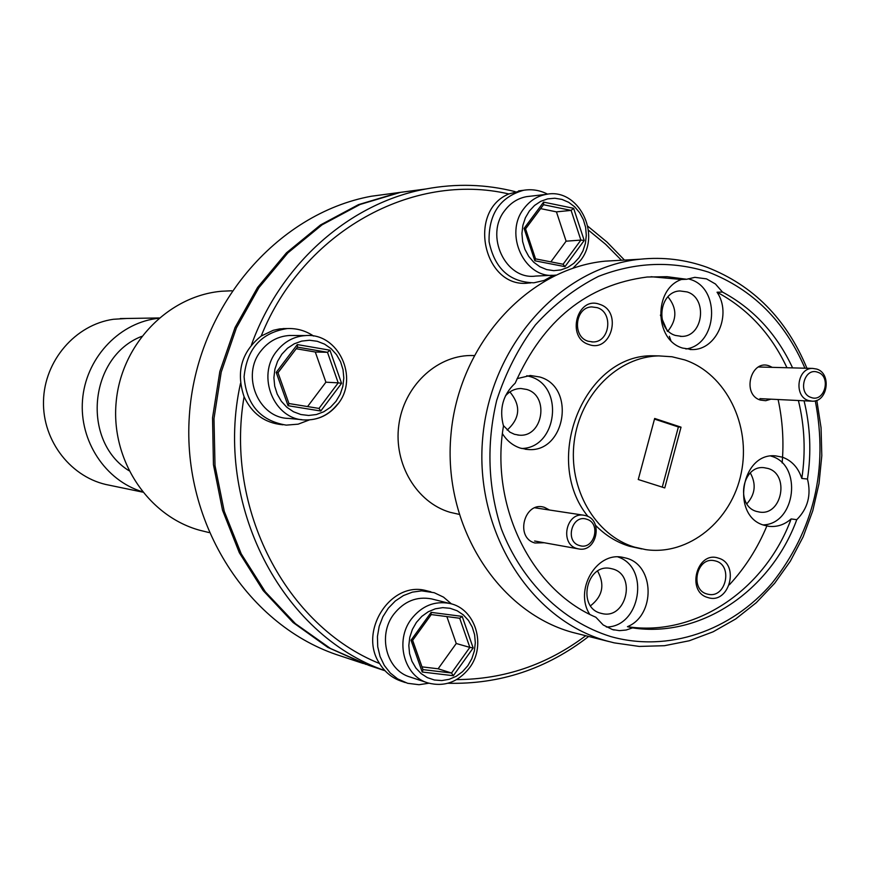 <?xml version="1.0" encoding="UTF-8"?>
<svg xmlns="http://www.w3.org/2000/svg" width="870" height="870" viewBox="0 0 870 870"><rect width="100%" height="100%" fill="white"/><g stroke="black" fill="none" stroke-linecap="round" stroke-linejoin="round"><path stroke-width="1.3" d="M586.652 519.216C571.949 513.985 564.456 541.695 579.54 545.555C594.232 550.656 601.638 523.131 586.652 519.216M577.028 548.557C559.595 544.239 565.891 512.147 583.563 515.181L585.912 515.671C603.497 520.184 596.7 552.526 578.887 548.97L577.028 548.557M817.789 372.273C804.271 366.879 797.257 393.37 811.134 397.481C824.651 402.777 831.6 376.438 817.789 372.273M808.458 400.537C793.483 396.318 797.246 367.716 812.678 368.412L816.767 369.076C831.84 373.469 827.729 402.223 812.178 401.19L808.458 400.537M208.974 532.549L199.404 530.178C147.683 515.79 110.566 459.61 116.178 401.886C121.376 344.118 168.269 295.778 221.774 291.233L231.648 290.787M141.636 336.396C89.001 356.7 81.019 440.851 128.912 470.67M158.775 318.246L155.665 318.648C117.472 324.14 85.532 359.364 82.509 400.211C79.257 441.036 105.444 480.599 142.332 491.724M126.726 318.474L113.372 319.279C75.418 324.651 44.305 360.691 43.5 401.059C42.38 441.427 71.71 478.446 109.283 485.199L142.658 492.126M619.712 260.347L605.031 261.163C527.557 268.721 458.588 344.52 450.932 434.859C442.656 525.132 497.292 611.567 572.221 632.316L608.848 641.527M804.935 368.206C784.751 321.237 752.55 289.199 708.332 272.071C671.934 260.598 635.296 262.044 598.429 276.399C575.048 288.285 554.027 304.478 535.365 324.956C518.574 347.521 505.677 372.697 496.672 400.472C486.352 444.211 487.896 486.993 501.305 528.808C521.761 581.91 562.455 621.452 610.544 636.503C668.095 652.815 731.181 631 772.092 583.107C814.015 529.939 828.414 469.18 815.288 400.82M816.81 400.33L821.062 427.779L821.802 455.728L819.018 483.589L812.754 510.82L803.13 536.866L790.341 561.193L774.626 583.302L756.269 602.703L735.65 618.994L713.161 631.783L689.268 640.766L664.452 645.703L639.254 646.432L614.231 642.865L606.662 640.918C530.069 619.712 474.183 530.841 482.698 437.904C490.593 344.922 561.237 266.927 640.418 259.195C663.31 256.867 685.484 259.554 706.951 267.264C753.126 285.24 786.447 318.898 806.936 368.26M474.03 355.547L470.431 355.515C435.739 355.895 403.669 386.802 398.775 425.365C393.588 463.895 416.61 502.479 450.007 512.289L458.979 514.322M588.849 344.498C611.327 353.144 622.648 311.275 599.745 304.369C577.245 295.452 565.728 337.723 588.849 344.498M588.109 341.225L593.057 341.953C609.946 342.236 613.567 312.384 597.222 307.654L591.763 306.914C575.07 307.121 571.927 336.679 588.109 341.225M707.897 597.538C729.321 604.944 740.207 563.814 718.37 558.116C696.924 550.46 685.864 591.981 707.897 597.538M707.005 593.992L708.495 594.34C726.026 598.245 733.16 565.457 715.771 561.019L713.868 560.595C696.446 557.148 689.736 589.74 707.005 593.992M549.535 510.027L544.62 507.438C524.61 500.326 514.42 537.769 534.963 542.989L544.218 542.739M772.234 367.347L769.406 365.976C750.94 358.647 741.381 394.512 760.358 400.059L765.687 400.711L770.907 399.178M503.338 425.528L509.874 432.151L514.431 434.282L519.172 435.152C542.923 437.566 549.764 395.752 526.676 389.445L520.945 388.509C514.909 388.585 509.744 391.054 505.448 395.894M507.156 430.074C520.206 418.22 521.108 405.496 509.874 391.924M502.425 433.651C506.905 440.818 512.898 445.647 520.401 448.126L527.47 449.453C565.228 453.727 576.516 387.172 539.802 377.004L530.287 375.492L517.063 378.646M521.619 448.485C557.279 448.126 564.652 386.084 530.178 376.623L526.807 375.72M600.735 613.23L602.094 613.567C626.28 619.712 636.807 575.016 612.643 568.958L610.457 568.447C586.467 563.249 576.832 607.532 600.735 613.23M590.545 605.781C602.671 596.265 605.031 584.705 597.614 571.101M792.592 367.879C776.736 333.949 753.366 308.676 722.481 292.059L715.423 283.979L706.505 278.868L694.825 277.334L686.756 279.281L667.094 276.693L647.16 277.019C587.174 284.762 543.184 320.149 515.181 383.181C502.914 394.719 499.01 408.987 503.48 425.985C489.853 506.101 531.309 589.751 595.863 617.243L603.204 624.975L612.415 629.554L619.462 630.641L626.117 630.032L632.577 627.879L627.444 626.683C655.621 615.351 654.751 565.152 626.193 558.127L622.354 557.257C596.178 551.765 574.004 590.262 589.729 614.318M606.325 626.998C640.429 627.205 650.292 567.338 617.907 556.93M756.617 511.451L759.934 512.136C782.108 515.529 789.688 474.378 768.003 468.462L763.98 467.679C742.012 465.004 735.117 505.84 756.617 511.451M746.851 503.784C755.258 494.345 756.411 484.068 750.321 472.965M807.48 479.033L801.814 478.446C798.301 467.701 791.82 460.611 782.358 457.163L775.692 455.891C741.022 451.976 730.419 516.573 764.338 525.317L769.287 526.361C777.301 527.111 784.588 524.643 791.135 518.933L796.768 519.684C807.838 508.537 811.416 494.986 807.48 479.033C811.471 452.541 810.329 426.463 804.065 400.798M763.153 524.904C795.811 524.099 802.782 464.743 771.255 456.174L770.907 456.065M675.414 335.439L681.765 336.396C703.286 336.733 707.93 298.116 687.115 291.928L679.981 290.961C658.753 291.363 654.838 329.556 675.414 335.439M668.16 330.828C677.132 319.388 677.056 308.056 667.942 296.833M722.481 292.059L717.043 292.211C732.083 314.092 716.662 350.023 692.281 349.566L682.591 348.065C654.338 340.083 653.424 289.058 681.428 279.487L686.756 279.281M685.875 348.979C717.402 344.944 721.121 288.666 690.454 279.477L688.137 278.759M659.427 355.895L653.674 355.797C584.999 353.459 541.086 459.262 588.044 516.541M595.493 525.273C605.335 535.322 616.634 542.304 629.38 546.24L641.788 548.937M684.755 359.919L672.021 356.765L658.916 355.906C618.059 356.526 580.062 394.349 574.222 441.471C568.001 488.548 595.189 535.442 634.534 547.121L645.67 549.612C688.67 555.963 731.746 520.76 741.262 472.932C751.256 425.223 725.993 373.872 684.755 359.919M363.334 663.527L340.54 655.936C248.798 627.074 181.895 524.371 189.334 416.056C196.207 307.719 276.247 213.683 371.327 196.239L393.588 193.27M421.569 189.551L398.808 192.575L358.462 204.646L320.53 224.938L286.447 252.844L257.574 287.437L235.063 327.49L219.838 371.523L212.541 417.839L213.444 464.667L222.513 510.201L239.326 552.711L263.186 590.6L293.081 622.518L327.827 647.389L366.074 664.452M384.91 670.607C281.641 635.122 213.411 504.633 240.511 383.344M251.408 344.977C280.684 263.425 350.197 202.797 425.974 188.964C456.206 183.331 485.917 184.222 515.138 191.639M282.902 424.788L282.119 424.701C264.643 422.918 251.963 413.598 244.078 396.72C224.699 509.102 286.219 626.074 379.57 663.527C357.994 631.326 390.826 580.605 426.256 590.665L427.638 591.002M530.656 282.924L528.884 283C484.209 289.405 466.353 211.388 508.83 193.966C413.087 171.466 303.195 231.235 261.185 336.037L273.267 330.285L279.748 328.893L287.176 328.577C296.746 328.153 305.555 330.644 313.602 336.059M423.375 189.312L400.581 192.346L360.104 204.461L322.052 224.841L287.872 252.887L258.934 287.644L236.412 327.892L221.219 372.11L213.987 418.611L215.01 465.613L224.232 511.277L241.24 553.864L265.306 591.774L295.43 623.67L330.393 648.454L368.837 665.365L385.062 670.77M530.004 196.239L526.807 196.609C518.031 198.186 510.755 202.753 504.959 210.301C484.34 235.465 505.611 280.466 535.702 276.062L552.417 275.279M432.694 599.18L431.542 598.897C416.643 596.157 404.05 601.279 393.762 614.264C377.319 635.459 386.584 670.498 410.194 677.056L427.322 682.722M293.255 335.494L289.525 335.483C278.041 336.244 268.547 341.355 261.043 350.806C240.675 375.34 258.433 418.231 288.72 418.416L301.846 419.666M287.317 328.566L283.033 328.588M456.619 679.6C503.958 679.405 546.991 664.778 585.717 635.742M621.452 260.25L605.64 244.307L588.403 230.137M307.567 406.573L325.913 382.191L315.288 352.013L327.479 352.296L297.453 347.119M315.288 352.013L296.224 348.739M325.913 382.191L338.202 382.854L327.479 352.296L329.947 350.208L341.562 383.322L338.202 382.854L318.996 408.421L320.769 411.021L288.046 405.714L276.203 372.382L297.301 344.574L297.507 347.043L277.911 372.708M297.507 347.043L278.008 372.741L288.971 403.615L278.008 372.751L276.203 372.382M288.971 403.615L288.046 405.714M309.405 419.916L298.149 424.168L286.241 425.125C260.478 420.862 246.427 404.724 244.089 376.721C246.928 348.718 261.294 332.666 287.176 328.577M244.078 396.72C235.824 372.034 241.523 351.817 261.185 336.037M428.888 683.222L419.014 684.712L407.606 683.287L397.612 678.872L390.26 672.988L384.312 665.43L380.07 656.545L377.732 646.769L377.428 636.557L379.168 626.4L382.854 616.786L388.324 608.184L395.306 600.996L403.462 595.558L412.402 592.133L421.689 590.861L434.217 592.709L443.526 597.135L451.465 603.921M405.355 682.569L401.483 681.264C392.261 678.132 384.953 672.216 379.57 663.527M553.559 275.257L544.185 280.434L533.919 282.793C509.57 282.206 494.617 268.515 489.081 241.719C488.451 214.227 499.935 197.088 523.544 190.28C531.907 188.92 539.922 190.215 547.611 194.173M508.83 193.966L522.294 190.432M421.983 666.855L438.121 668.791L456.25 643.495L469.844 647.389L459.697 618.255L431.248 614.568L459.697 618.244M456.25 643.495L446.865 616.591M438.121 668.791L451.519 673.01L453.324 675.718L422.222 672.021L411.021 640.244L431.15 612.371L431.074 614.546M412.478 640.255L411.021 640.244M412.51 640.363L423.005 669.748L422.222 672.021M431.15 612.371L462.187 616.395L459.73 618.255M462.187 616.395L473.16 647.965L469.844 647.389L451.519 673.01L422.95 669.606M550.873 261.859L566.109 241.186L556.43 211.856L571.111 210.399L543.511 204.733M556.43 211.856L540.618 208.626M566.109 241.186L580.877 240.087L571.111 210.399L573.635 208.311L584.205 240.468L580.877 240.087L563.097 264.252L564.956 266.655L534.854 260.782L524.077 228.408L543.598 202.123L543.619 204.591L525.48 228.788M525.36 228.951L524.077 228.408M535.409 258.836L534.854 260.782M587.805 226.222L607.01 242.077L624.464 260.076M660.395 315.125L667.486 331.459M669.345 336.331L670.868 340.562M588.642 636.47C546.697 668.932 499.804 684.527 447.952 683.254M632.577 627.879C700.828 638.352 770.646 590.763 796.768 519.684M627.444 626.683C695.478 637.123 765.089 589.74 791.135 518.933M801.814 478.446C805.783 452.052 804.641 426.082 798.399 400.515M786.948 367.727C771.135 333.928 747.83 308.763 717.043 292.211M729.408 584.749C745.155 567.718 757.629 548.144 766.84 526.024M782.152 462.949C783.968 441.481 782.619 420.34 778.106 399.526M681.428 279.487L651.119 276.714M654.664 418.459L638.254 479.511L664.767 487.929L681.036 427.17L654.664 418.459M662.266 487.135L678.382 426.974L681.036 427.17M678.382 426.974L654.49 419.09M529.351 211.008L525.382 217.783L522.87 225.406L521.935 233.475L522.642 241.61L524.936 249.364L528.71 256.367L533.767 262.251L539.846 266.731L546.632 269.569L553.777 270.657L560.943 269.917L567.762 267.416L573.885 263.273L579.018 257.694L582.922 250.973L585.39 243.426L586.304 235.444L585.63 227.407L583.379 219.708L579.681 212.748L574.711 206.853L568.708 202.329L561.966 199.415L554.821 198.24L547.643 198.882L540.77 201.318L534.572 205.429L529.351 211.008M555.745 275.105L555.288 275.148C524.806 279.629 503.251 233.867 524.153 208.278C530.026 200.611 537.41 195.967 546.295 194.369L526.807 196.609M416.436 622.354L412.358 629.456L409.77 637.308L408.824 645.507L409.563 653.631L411.956 661.265L415.871 668.029L421.102 673.576L427.387 677.643L434.402 680.003L441.797 680.568L449.192 679.307L456.228 676.284L462.546 671.662L467.842 665.68L471.855 658.633L474.389 650.858L475.314 642.756L474.607 634.73L472.269 627.15L468.441 620.419L463.297 614.851L457.087 610.74L450.116 608.293L442.732 607.641L435.315 608.815L428.225 611.773L421.819 616.362L416.436 622.354M469.528 667.812C458.218 682.113 444.352 687.159 427.953 682.939C404.017 676.294 394.632 640.668 411.314 619.103C421.743 605.89 434.511 600.67 449.627 603.443L431.542 598.897M281.858 354.177L277.573 361.311L274.876 369.293L273.898 377.71L274.702 386.128L277.225 394.132L281.358 401.298L286.872 407.28L293.494 411.76L300.879 414.533L308.654 415.469L316.43 414.522L323.814 411.738L330.448 407.269L335.994 401.342L340.203 394.262L342.845 386.367L343.813 378.048L343.041 369.717L340.572 361.789L336.527 354.655L331.111 348.674L324.564 344.139L317.235 341.279L309.481 340.246L301.672 341.105L294.223 343.813L287.502 348.239L281.858 354.177M337.571 404.126C328.99 414.99 318.072 420.264 304.815 419.949C274.093 419.764 256.084 376.123 276.747 351.154C284.381 341.54 294.017 336.342 305.653 335.57L289.525 335.483M341.562 383.322L320.769 411.021M297.301 344.574L329.947 350.208M288.949 403.549L318.996 408.421L288.949 403.539M473.16 647.965L453.324 675.718M584.205 240.468L564.956 266.655M543.598 202.123L573.635 208.311M563.205 264.273L535.55 258.868L563.086 264.262M583.563 515.181L534.898 507.808M578.148 548.839L534.593 541.01M812.678 368.412L758.499 366.988M811.318 401.146L759.934 398.634M231.833 290.776L221.774 291.233M470.431 355.515L473.998 355.591M591.807 341.943L593.057 341.953M707.941 594.232L708.495 594.34M517.726 435.022L519.172 435.152M525.252 449.224L527.47 449.453M601.377 613.404L602.094 613.567M613.111 629.75L614.187 630.01M759.042 512.017L759.934 512.136M767.905 526.165L769.287 526.361M680.318 336.385L681.765 336.396M690.04 349.533L692.281 349.566M653.674 355.797L658.916 355.906M640.418 259.195L605.031 261.163M371.327 196.239L398.808 192.575M400.581 192.346L425.974 188.964M572.982 268.167L580.442 260.554M304.815 419.949C318.213 420.286 329.241 414.99 337.897 404.071M337.995 403.941C359.375 377.721 338.212 332.601 305.653 335.57M426.256 590.665L430.9 591.807M518.542 190.889L523.544 190.28M469.615 667.692C486.743 645.181 475.346 608.402 449.627 603.443M431.303 614.503L412.652 640.331L423.005 669.748M580.594 260.347C601.844 233.834 577.963 187.485 546.295 194.369M543.619 204.591L525.578 228.875M525.578 228.897L535.572 258.945M120.245 318.572L159.112 317.963"/></g></svg>

